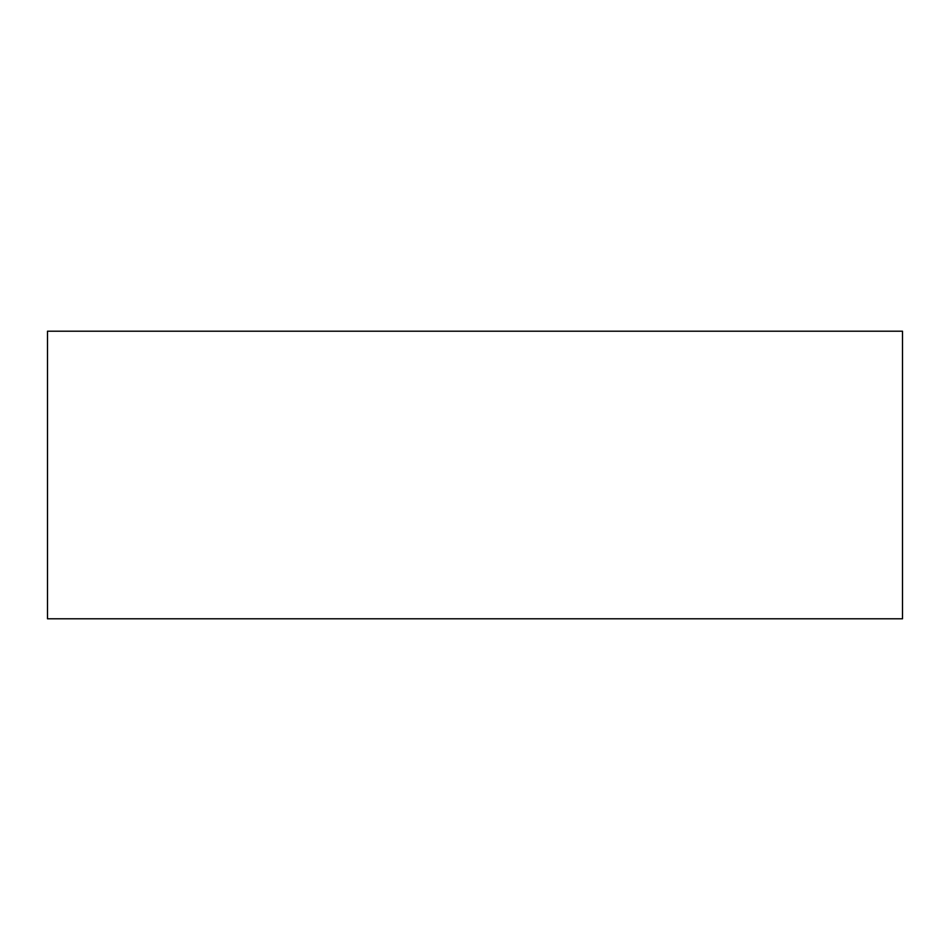 <?xml version="1.0" encoding="UTF-8"?>
<svg xmlns="http://www.w3.org/2000/svg" width="950" height="950" viewBox="0 0 950 950"><rect width="100%" height="100%" fill="white"/><g stroke="black" fill="none" stroke-linecap="round" stroke-linejoin="round"><path stroke-width="1.43" d="M902.5 331.206L47.5 331.206L47.5 618.794L902.5 618.794L902.5 331.206"/></g></svg>
